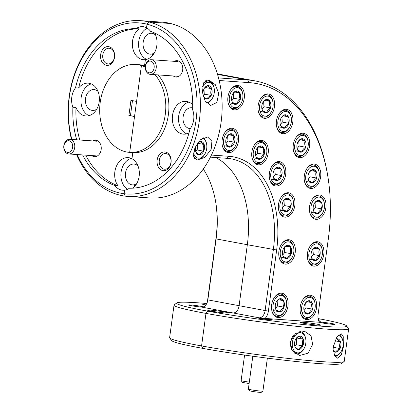 <?xml version="1.0" encoding="UTF-8"?>
<svg xmlns="http://www.w3.org/2000/svg" width="413" height="413" viewBox="0 0 413 413"><rect width="100%" height="100%" fill="white"/><g stroke="black" fill="none" stroke-linecap="round" stroke-linejoin="round"><path stroke-width="0.62" d="M303.529 323.25A10.454 0.594 -172.3 0 1 300.081 322.336A10.454 0.594 -172.3 0 1 306.25 322.625A10.454 0.594 -172.3 0 1 317.354 324.22A10.454 0.594 -172.3 0 1 320.803 325.134A10.454 0.594 -172.3 0 1 314.634 324.845A10.454 0.594 -172.3 0 1 303.529 323.25M192.654 107.927A10.454 7.832 -86 0 0 192.251 107.839A10.454 7.832 -86 0 0 191.591 107.752A10.454 7.832 -86 0 0 183.083 117.189A10.454 7.832 -86 0 0 189.453 128.531A10.454 7.832 -86 0 0 190.119 128.613A10.454 7.832 -86 0 0 190.29 128.624M165.355 152.015A9.401 7.042 -86 0 0 157.162 160.022A9.401 7.042 -86 0 0 162.841 170.615A9.401 7.042 -86 0 0 171.039 162.608A9.401 7.042 -86 0 0 165.355 152.015M166.16 153.6A7.873 5.896 -86 0 0 165.659 153.533A7.873 5.896 -86 0 0 159.258 160.636A7.873 5.896 -86 0 0 164.054 169.175A7.873 5.896 -86 0 0 164.555 169.237A7.873 5.896 -86 0 0 170.961 162.133A7.873 5.896 -86 0 0 166.16 153.6M318.025 318.051A7.517 4.966 100.6 0 0 320.251 321.675L321.737 322.202A7.873 0.444 -172.3 0 1 332.238 323.611A7.873 0.444 -172.3 0 1 334.835 324.303A7.873 0.444 -172.3 0 1 330.194 324.081A7.873 0.444 -172.3 0 1 321.835 322.878A7.873 0.444 -172.3 0 1 319.275 322.243L319.29 322.119A9.871 6.515 -79.4 0 1 318.108 318.686A9.871 6.515 -79.4 0 1 318.077 314.649L328.387 238.399A150.378 99.28 100.6 0 0 327.917 176.898A150.378 99.28 100.6 0 0 249.106 82.621L219.174 80.514M320.251 321.675L319.29 322.119L319.29 321.81M321.34 322.15L320.984 322.063M260.489 318.562A7.228 0.408 -172.3 0 1 258.104 317.933A7.228 0.408 -172.3 0 1 262.369 318.129A7.228 0.408 -172.3 0 1 270.04 319.234A7.228 0.408 -172.3 0 1 272.425 319.868A7.228 0.408 -172.3 0 1 268.161 319.667A7.228 0.408 -172.3 0 1 260.489 318.562M173.321 75.982A8.224 6.159 -86 0 0 175.499 76.988A8.224 6.159 -86 0 0 182.675 69.983A8.224 6.159 -86 0 0 177.704 60.716A8.224 6.159 -86 0 0 174.348 61.33M192.69 104.861A16.448 12.318 -86 0 0 186.841 101.474A16.448 12.318 -86 0 0 185.798 101.34A16.448 12.318 -86 0 0 172.417 116.182A16.448 12.318 -86 0 0 182.443 134.019A16.448 12.318 -86 0 0 183.486 134.153A16.448 12.318 -86 0 0 189.009 132.862M188.865 102.088A16.448 12.318 -86 0 0 178.566 117.318A16.448 12.318 -86 0 0 186.63 133.838M290.107 342.119L295.507 333.503L304.618 331.329L311.041 335.79L312.646 344.427L308.119 353.172L299.637 355.5L292.471 350.947L290.107 342.119M333.611 345.903L336.9 336.92L341.432 333.869L343.812 337.535L343.688 345.893L341.226 355.051L337.375 358.205L334.205 354.359L333.611 345.903M202.422 92.326L203.495 83.204L208.978 80.055L215.333 84.706L218.73 93.472L216.846 102.486L210.671 105.465L205.168 101.004L202.422 92.326M194.879 148.117L200.465 139.79L207.646 137.002L211.921 141.241L211.188 149.269L204.863 157.405L196.918 160.099L193.465 155.995L194.879 148.117M244.253 98.237A12.333 8.146 100.6 0 0 238.358 85.537A12.333 8.146 100.6 0 0 227.945 97.091A12.333 8.146 100.6 0 0 233.841 109.791A12.333 8.146 100.6 0 0 244.253 98.237M238.471 141.014A12.333 8.146 100.6 0 0 232.576 128.314A12.333 8.146 100.6 0 0 222.163 139.868A12.333 8.146 100.6 0 0 228.059 152.567A12.333 8.146 100.6 0 0 238.471 141.014M285.698 174.379A12.333 8.146 100.6 0 0 279.802 161.674A12.333 8.146 100.6 0 0 269.39 173.228A12.333 8.146 100.6 0 0 275.285 185.933A12.333 8.146 100.6 0 0 285.698 174.379M309.6 146.021A12.333 8.146 100.6 0 0 303.705 133.322A12.333 8.146 100.6 0 0 293.292 144.87A12.333 8.146 100.6 0 0 299.188 157.575A12.333 8.146 100.6 0 0 309.6 146.021M292.771 122.072A12.333 8.146 100.6 0 0 286.875 109.373A12.333 8.146 100.6 0 0 276.462 120.921A12.333 8.146 100.6 0 0 282.358 133.626A12.333 8.146 100.6 0 0 292.771 122.072M320.643 176.836A12.333 8.146 100.6 0 0 314.747 164.137A12.333 8.146 100.6 0 0 304.335 175.69A12.333 8.146 100.6 0 0 310.23 188.39A12.333 8.146 100.6 0 0 320.643 176.836M295.207 252.493A12.333 8.146 100.6 0 0 289.312 239.793A12.333 8.146 100.6 0 0 278.899 251.347A12.333 8.146 100.6 0 0 284.789 264.046A12.333 8.146 100.6 0 0 295.207 252.493M323.782 254.501A12.333 8.146 100.6 0 0 317.886 241.801A12.333 8.146 100.6 0 0 307.473 253.355A12.333 8.146 100.6 0 0 313.369 266.055A12.333 8.146 100.6 0 0 323.782 254.501M316.554 307.974A12.333 8.146 100.6 0 0 310.659 295.269A12.333 8.146 100.6 0 0 300.246 306.823A12.333 8.146 100.6 0 0 306.136 319.523A12.333 8.146 100.6 0 0 316.554 307.974M287.975 305.961A12.333 8.146 100.6 0 0 282.084 293.261A12.333 8.146 100.6 0 0 271.666 304.815A12.333 8.146 100.6 0 0 277.562 317.514A12.333 8.146 100.6 0 0 287.975 305.961M274.464 106.704A12.333 8.146 100.6 0 0 268.574 93.999A12.333 8.146 100.6 0 0 258.161 105.552A12.333 8.146 100.6 0 0 264.052 118.252A12.333 8.146 100.6 0 0 274.464 106.704M268.182 153.197A12.333 8.146 100.6 0 0 262.286 140.497A12.333 8.146 100.6 0 0 251.873 152.046A12.333 8.146 100.6 0 0 257.764 164.751A12.333 8.146 100.6 0 0 268.182 153.197M294.815 205.529A12.333 8.146 100.6 0 0 288.919 192.825A12.333 8.146 100.6 0 0 278.507 204.378A12.333 8.146 100.6 0 0 284.397 217.083A12.333 8.146 100.6 0 0 294.815 205.529M325.872 207.713A12.333 8.146 100.6 0 0 319.982 195.013A12.333 8.146 100.6 0 0 309.569 206.567A12.333 8.146 100.6 0 0 315.46 219.267A12.333 8.146 100.6 0 0 325.872 207.713M346.533 325.842L348.546 328.474A88.114 4.987 -172.3 0 1 348.649 328.774A88.114 4.987 -172.3 0 1 298.382 326.518A88.114 4.987 -172.3 0 1 205.968 313.395A88.114 4.987 -172.3 0 1 203.093 312.868A88.114 4.987 -172.3 0 1 174.018 305.161L169.614 337.705A88.114 4.987 7.7 0 0 169.717 338.004A88.114 4.987 7.7 0 0 198.689 345.413A88.114 4.987 7.7 0 0 201.565 345.944A88.114 4.987 7.7 0 0 291.723 358.82A88.114 4.987 7.7 0 0 344.07 361.582L341.432 363.585A85.759 4.853 -172.3 0 1 290.525 360.9A85.759 4.853 -172.3 0 1 202.804 348.376L201.565 345.944L205.968 313.395L207.837 311.18L214.352 311.639A10.454 0.594 -172.3 0 1 211.053 311.082A10.454 0.594 -172.3 0 1 207.605 310.168A10.454 0.594 -172.3 0 1 213.774 310.457A10.454 0.594 -172.3 0 1 224.879 312.052A10.454 0.594 -172.3 0 1 227.217 312.548L233.092 312.961A7.517 4.966 100.6 0 0 239.07 305.868A7.517 4.966 -79.4 0 1 233.092 312.961L227.217 312.548L227.145 313.08L227.217 312.548A10.454 0.594 -172.3 0 1 228.327 312.966A10.454 0.594 -172.3 0 1 214.352 311.639L207.837 311.18A85.759 4.853 7.7 0 0 299.921 324.174A85.759 4.853 7.7 0 0 346.533 325.842A85.759 4.853 7.7 0 0 321.097 319.156L318.284 318.955L321.097 319.156A85.759 4.853 7.7 0 0 318.335 318.635A85.759 4.853 7.7 0 0 318.17 318.604M211.43 155.071L228.957 156.3A90.462 59.72 -79.4 0 1 276.648 250.015L247.335 244.728L239.07 305.868L247.335 244.728A88.114 58.171 100.6 0 0 215.601 157.508A88.114 58.171 -79.4 0 1 247.335 244.728L216.107 238.91L207.842 300.05A7.517 4.966 -79.4 0 1 206.505 304.025A7.517 4.966 -79.4 0 1 201.864 307.138L259.116 317.809A7.517 4.966 100.6 0 0 265.094 310.721L273.36 249.581A88.114 58.171 100.6 0 0 231.259 158.86A88.114 58.171 100.6 0 0 226.907 158.303L210.408 157.141M137.978 165.918A10.454 7.832 -86 0 0 137.343 165.37L137.436 164.684L137.343 165.37A10.454 7.832 -86 0 0 134.617 164.126A10.454 7.832 -86 0 0 133.951 164.044A10.454 7.832 -86 0 0 125.449 173.475A10.454 7.832 -86 0 0 131.819 184.817A10.454 7.832 -86 0 0 132.485 184.905A10.454 7.832 -86 0 0 134.736 184.632A10.454 7.832 -86 0 0 136.734 183.615M132.872 188.163A16.448 12.318 -86 0 0 139.341 172.696A16.448 12.318 -86 0 0 131.969 158.731L132.795 152.603L129.687 152.387A44.057 32.994 -86 0 0 162.99 124.519A44.057 32.994 -86 0 0 154.983 74.691M145.278 67.061A44.057 32.994 -86 0 0 141.432 65.538L129.687 152.387L134.54 116.518L128.902 115.464L134.561 116.342M132.712 152.598A44.057 32.994 -86 0 0 132.754 152.598A44.057 32.994 -86 0 0 132.795 152.603L129.687 152.387A44.057 32.994 94 0 1 129.646 152.382A44.057 32.994 94 0 1 126.848 152.025A44.057 32.994 94 0 1 99.987 104.241A44.057 32.994 94 0 1 135.836 64.49A44.057 32.994 94 0 1 138.634 64.846A44.057 32.994 94 0 1 141.432 65.538L144.54 65.755L145.366 59.627A16.448 12.318 -86 0 0 155.846 49.674A16.448 12.318 -86 0 0 154.638 33.014M155.66 35.151A10.454 7.832 -86 0 0 155.02 34.604A10.454 7.832 -86 0 0 152.299 33.365A10.454 7.832 -86 0 0 151.633 33.277A10.454 7.832 -86 0 0 143.125 42.715A10.454 7.832 -86 0 0 149.501 54.051A10.454 7.832 -86 0 0 150.167 54.139A10.454 7.832 -86 0 0 152.418 53.866L152.134 55.956L152.418 53.866A10.454 7.832 -86 0 0 154.41 52.849M218.523 77.923L247.686 79.972L221.662 75.125L217.661 74.841L221.662 75.125A152.727 100.829 -79.4 0 1 229.215 76.09A152.727 100.829 100.6 0 0 221.662 75.125L217.517 74.35M158.091 74.908A44.057 32.994 -86 0 1 166.098 124.741A44.057 32.994 -86 0 1 132.795 152.603L131.969 158.731A16.448 12.318 -86 0 0 129.207 157.761A16.448 12.318 -86 0 0 128.164 157.627A16.448 12.318 -86 0 0 115.929 167.41A16.448 12.318 -86 0 0 117.994 185.747L114.891 185.525A16.448 12.318 -86 0 0 121.701 190.088A16.448 12.318 -86 0 0 122.749 190.223A16.448 12.318 -86 0 0 124.581 190.171L124.101 193.728L125.34 196.165L124.101 193.728A85.759 64.232 -86 0 0 196.067 120.235A85.759 64.232 -86 0 0 147.023 24.191L146.543 27.748L147.023 24.191L148.892 21.977L170.631 23.505A88.114 65.992 -86 0 0 167.823 22.896A88.114 65.992 -86 0 0 162.226 22.178L140.482 20.65A88.114 65.992 94 0 1 146.083 21.368A88.114 65.992 94 0 1 148.892 21.977A88.114 65.992 94 0 1 199.587 118.825A88.114 65.992 94 0 1 128.107 196.438A88.114 65.992 94 0 1 125.34 196.165A88.114 65.992 94 0 1 122.506 195.721A88.114 65.992 94 0 1 76.539 154.508M134.452 186.722L134.736 184.632L134.452 186.722M77.133 154.555A85.759 64.232 -86 0 0 121.267 193.289A85.759 64.232 -86 0 0 124.101 193.728L124.581 190.171A16.448 12.318 -86 0 0 129.383 188.225A79.89 59.833 -86 0 0 189.97 129.052A16.448 12.318 -86 0 0 192.592 109.636A79.89 59.833 -86 0 0 150.595 31.342A16.448 12.318 -86 0 0 146.543 27.748A16.448 12.318 -86 0 0 143.781 26.778A16.448 12.318 -86 0 0 142.738 26.644A16.448 12.318 -86 0 0 136.099 28.642L139.207 28.864A16.448 12.318 -86 0 0 132.465 46.235A16.448 12.318 -86 0 0 142.485 59.544A16.448 12.318 -86 0 0 143.533 59.678A16.448 12.318 -86 0 0 145.366 59.627L144.54 65.755A44.057 32.994 -86 0 0 141.742 65.063A44.057 32.994 -86 0 0 138.938 64.707L135.836 64.49M155.02 34.604L155.112 33.918L155.02 34.604M276.648 250.015L268.383 311.154A9.871 6.515 -79.4 0 1 265.079 318.428L319.275 322.243M265.079 318.428L259.116 317.809M249.106 82.621L247.686 79.972A152.727 100.829 -79.4 0 1 255.239 80.938A152.727 100.829 -79.4 0 1 327.726 175.721L327.917 176.898M128.107 196.438L149.852 197.966A88.114 65.992 -86 0 0 221.332 120.359A88.114 65.992 -86 0 0 170.631 23.505L148.892 21.977L147.023 24.191A85.759 64.232 -86 0 0 144.214 23.582A85.759 64.232 -86 0 0 71.847 139.46M344.07 361.582A88.114 4.987 7.7 0 0 344.251 361.318L348.649 328.774M145.361 66.023A44.057 32.994 -86 0 0 144.54 65.755L141.432 65.538L136.584 101.407L130.942 100.354L128.902 115.464M206.676 303.498A85.759 4.853 7.7 0 0 176.831 302.899A85.759 4.853 7.7 0 0 204.962 310.653A85.759 4.853 7.7 0 0 207.837 311.18L205.968 313.395L201.565 345.944L202.804 348.376A85.759 4.853 -172.3 0 1 199.928 347.849A85.759 4.853 -172.3 0 1 171.731 340.637L169.717 338.004M174.018 305.161A88.114 4.987 -172.3 0 1 174.193 304.902L176.831 302.899M71.48 139.434A88.114 65.992 94 0 1 140.482 20.65M205.813 305.037A10.454 0.594 -172.3 0 1 202.489 304.149A10.454 0.594 -172.3 0 1 206.355 304.211M98.026 91.438A10.454 7.832 -86 0 0 94.665 89.652A10.454 7.832 -86 0 0 93.999 89.569A10.454 7.832 -86 0 0 85.491 99.001A10.454 7.832 -86 0 0 91.867 110.343A10.454 7.832 -86 0 0 92.533 110.426A10.454 7.832 -86 0 0 96.776 109.135M108.851 46.69A9.401 7.042 -86 0 0 100.653 54.697A9.401 7.042 -86 0 0 106.337 65.29A9.401 7.042 -86 0 0 114.535 57.283A9.401 7.042 -86 0 0 108.851 46.69M109.657 48.275A7.873 5.896 -86 0 0 109.156 48.213A7.873 5.896 -86 0 0 102.754 55.311A7.873 5.896 -86 0 0 107.55 63.85A7.873 5.896 -86 0 0 108.051 63.912A7.873 5.896 -86 0 0 114.458 56.813A7.873 5.896 -86 0 0 109.657 48.275M202.339 307.138A7.873 0.444 -172.3 0 1 191.054 305.672A7.873 0.444 -172.3 0 1 188.457 304.985A7.873 0.444 -172.3 0 1 193.103 305.202A7.873 0.444 -172.3 0 1 201.461 306.405A7.873 0.444 -172.3 0 1 203.521 306.854M91.81 155.587A8.224 6.159 -86 0 0 93.994 156.594A8.224 6.159 -86 0 0 101.164 149.589A8.224 6.159 -86 0 0 96.193 140.322A8.224 6.159 -86 0 0 92.842 140.936M75.992 107.452A16.448 12.318 -86 0 0 84.851 115.831A16.448 12.318 -86 0 0 85.899 115.965A16.448 12.318 -86 0 0 99.28 101.123A16.448 12.318 -86 0 0 89.254 83.287A16.448 12.318 -86 0 0 88.206 83.152A16.448 12.318 -86 0 0 78.62 88.036L75.512 87.814A16.448 12.318 -86 0 0 72.889 107.235L75.992 107.452A79.89 59.833 -86 0 0 79.802 140.017M91.278 83.906A16.448 12.318 -86 0 0 80.979 99.13A16.448 12.318 -86 0 0 89.043 115.65M131.231 158.38A16.448 12.318 -86 0 0 121.035 172.515A16.448 12.318 -86 0 0 127.493 189.324M147.307 28.198A16.448 12.318 -86 0 0 138.561 43.938A16.448 12.318 -86 0 0 146.677 59.364M114.891 185.525A79.89 59.833 94 0 1 82.631 154.942M76.699 139.8A79.89 59.833 94 0 1 72.889 107.235M85.739 155.159A79.89 59.833 -86 0 0 117.994 185.747M75.512 87.814A79.89 59.833 94 0 1 136.099 28.642M132.475 100.638L130.451 115.573M206.211 304.489A9.871 6.515 100.6 0 0 207.656 299.838L215.927 238.699A90.462 59.72 100.6 0 0 215.736 202.293M203.273 169.031A88.114 58.171 -79.4 0 1 215.829 202.876A88.114 58.171 -79.4 0 1 216.107 238.91L215.927 238.699M139.207 28.864A79.89 59.833 -86 0 0 78.62 88.036M334.644 355.474A10.149 6.701 100.6 0 0 341.272 351.308A10.149 6.701 100.6 0 0 343.172 344.994A10.149 6.701 100.6 0 0 343.043 341.794A10.149 6.701 100.6 0 0 338.082 335.47M341.272 351.308L340.983 351.804A11.28 7.444 -79.4 0 1 335.16 356.429M338.949 334.69A11.28 7.444 -79.4 0 1 342.95 341.231L343.043 341.794M333.544 351.329A6.784 4.476 100.6 0 0 335.883 352.181A6.784 4.476 100.6 0 0 340.064 348.551A6.784 4.476 100.6 0 0 340.544 341.84A6.784 4.476 100.6 0 0 336.848 338.763A6.784 4.476 100.6 0 0 335.65 339.073M333.472 350.606L335.883 352.181C336.394 350.818 337.788 349.61 340.064 348.551C339.352 346.151 339.512 343.915 340.544 341.84C338.448 340.658 337.214 339.636 336.848 338.763M333.456 347.426L333.709 345.263M333.559 347.338L340.064 348.551M334.902 340.787L340.544 341.84M65.027 150.673A5.875 4.398 -86 0 0 71.253 150.766A5.875 4.398 -86 0 0 71.578 142.47A5.875 4.398 -86 0 0 65.357 142.371A5.875 4.398 -86 0 0 65.027 150.673M73.369 141.514A7.341 5.498 94 0 1 74.195 149.661A7.341 5.498 94 0 1 68.759 153.961A7.341 5.498 94 0 1 65.177 151.762A7.341 5.498 94 0 1 64.351 143.616A7.341 5.498 94 0 1 69.792 139.315A7.341 5.498 94 0 1 73.369 141.514M146.532 71.067A5.875 4.398 -86 0 0 152.758 71.16A5.875 4.398 -86 0 0 153.089 62.864A5.875 4.398 -86 0 0 146.863 62.766A5.875 4.398 -86 0 0 146.532 71.067M154.875 61.909A7.341 5.498 94 0 1 155.706 70.055A7.341 5.498 94 0 1 150.265 74.355A7.341 5.498 94 0 1 146.687 72.156A7.341 5.498 94 0 1 145.861 64.01A7.341 5.498 94 0 1 151.297 59.709A7.341 5.498 94 0 1 154.875 61.909M249.122 383.486A5.875 0.33 -172.3 0 1 247.795 383.31A5.875 0.33 -172.3 0 1 242.395 382.268L241.135 380.621A7.341 0.418 7.7 0 0 247.888 381.927A7.341 0.418 7.7 0 0 249.307 382.118M244.579 355.066L241.13 380.595A7.341 0.418 7.7 0 0 241.135 380.621M262.9 391.101L261.248 392.35A5.875 0.33 -172.3 0 1 255.028 391.823A5.875 0.33 -172.3 0 1 249.628 390.781L248.368 389.134A7.341 0.418 7.7 0 0 255.12 390.44A7.341 0.418 7.7 0 0 262.9 391.101A7.341 0.418 7.7 0 0 262.916 391.075L267.366 358.143M264.847 319.177A5.875 0.33 7.7 0 0 271.078 319.667A5.875 0.33 7.7 0 0 265.678 318.619A5.875 0.33 7.7 0 0 259.452 318.093A5.875 0.33 7.7 0 0 264.847 319.177M252.808 356.218L248.363 389.108A7.341 0.418 7.7 0 0 248.368 389.134M206.102 102.367A10.149 6.701 100.6 0 0 212.437 98.17A10.149 6.701 100.6 0 0 214.342 91.856A10.149 6.701 100.6 0 0 214.213 88.656A10.149 6.701 100.6 0 0 209.283 82.337A10.149 6.701 100.6 0 0 202.473 86.776M212.437 98.17L212.153 98.661A11.28 7.444 -79.4 0 1 206.81 103.193M202.984 92.651A6.784 4.476 100.6 0 0 203.072 94.789A6.784 4.476 100.6 0 0 203.356 95.966A6.784 4.476 100.6 0 0 207.052 99.043A6.784 4.476 100.6 0 0 211.234 95.413A6.784 4.476 100.6 0 0 211.714 88.702A6.784 4.476 100.6 0 0 208.018 85.62A6.784 4.476 100.6 0 0 204.259 88.434A6.784 4.476 100.6 0 0 203.836 89.254A6.784 4.476 100.6 0 0 202.984 92.651M203.81 82.61A11.28 7.444 -79.4 0 1 208.766 81.087A11.28 7.444 -79.4 0 1 214.12 88.088L214.213 88.656M203.356 95.966C203.702 96.818 204.936 97.845 207.052 99.043C207.563 97.68 208.957 96.472 211.234 95.413C210.522 93.013 210.682 90.777 211.714 88.702C209.618 87.52 208.384 86.493 208.018 85.62L204.585 88M203.232 95.501L204.729 94.2L205.132 87.422M204.729 94.2L211.234 95.413M205.209 87.489L211.714 88.702M292.285 343.327A10.149 6.701 100.6 0 0 296.183 352.495A10.149 6.701 100.6 0 0 303.994 348.686A10.149 6.701 100.6 0 0 305.899 342.372A10.149 6.701 100.6 0 0 305.77 339.171A10.149 6.701 100.6 0 0 298.692 333.017A10.149 6.701 100.6 0 0 292.285 343.327M303.994 348.686L303.71 349.181A11.28 7.444 -79.4 0 1 296.193 353.781A11.28 7.444 -79.4 0 1 294.794 353.296M291.79 349.95A11.28 7.444 -79.4 0 1 290.695 343.224A11.28 7.444 -79.4 0 1 293.282 335.459M294.541 343.167A6.784 4.476 100.6 0 0 294.629 345.304A6.784 4.476 100.6 0 0 294.913 346.481A6.784 4.476 100.6 0 0 298.609 349.558A6.784 4.476 100.6 0 0 302.791 345.929A6.784 4.476 100.6 0 0 303.271 339.218A6.784 4.476 100.6 0 0 299.575 336.136A6.784 4.476 100.6 0 0 295.816 338.949A6.784 4.476 100.6 0 0 295.393 339.77A6.784 4.476 100.6 0 0 294.541 343.167M299.766 331.536A11.28 7.444 -79.4 0 1 300.323 331.608A11.28 7.444 -79.4 0 1 305.677 338.603L305.77 339.171M294.913 346.481C295.259 347.333 296.493 348.36 298.609 349.558C299.12 348.195 300.514 346.987 302.791 345.929C302.079 343.528 302.239 341.293 303.271 339.218C301.175 338.035 299.941 337.008 299.575 336.136L296.142 338.515M294.789 346.017L296.286 344.716L296.689 337.937M296.286 344.716L302.791 345.929M296.766 338.004L303.271 339.218M193.537 152.872A10.149 6.701 100.6 0 0 204.894 153.961A10.149 6.701 100.6 0 0 206.799 147.648A10.149 6.701 100.6 0 0 206.67 144.447A10.149 6.701 100.6 0 0 202.411 138.288M204.894 153.961L204.605 154.457A11.28 7.444 -79.4 0 1 197.094 159.057A11.28 7.444 -79.4 0 1 193.604 156.754M196.061 145.608A6.784 4.476 100.6 0 0 195.442 148.443A6.784 4.476 100.6 0 0 195.53 150.585A6.784 4.476 100.6 0 0 195.814 151.757A6.784 4.476 100.6 0 0 199.51 154.834A6.784 4.476 100.6 0 0 203.692 151.204A6.784 4.476 100.6 0 0 204.172 144.493A6.784 4.476 100.6 0 0 200.47 141.416A6.784 4.476 100.6 0 0 197.889 142.697M203.304 137.787A11.28 7.444 -79.4 0 1 206.577 143.884L206.67 144.447M195.814 151.757C196.16 152.614 197.393 153.636 199.51 154.834C200.016 153.471 201.41 152.263 203.692 151.204C202.979 148.804 203.139 146.569 204.172 144.493C202.076 143.316 200.842 142.289 200.47 141.416L197.486 143.311M195.69 151.292L197.187 149.991L197.584 143.218M197.187 149.991L203.692 151.204M197.667 143.28L204.172 144.493M304.402 300.225A10.149 6.701 100.6 0 0 302.843 314.443A10.149 6.701 100.6 0 0 312.398 314.572A10.149 6.701 100.6 0 0 313.302 313.235A10.149 6.701 100.6 0 0 315.078 303.72A10.149 6.701 100.6 0 0 304.402 300.225M313.302 313.235L313.013 313.73A11.28 7.444 -79.4 0 1 312.006 315.212A11.28 7.444 -79.4 0 1 305.501 318.33A11.28 7.444 -79.4 0 1 300.442 312.708M302.889 299.58A11.28 7.444 -79.4 0 1 303.121 299.275A11.28 7.444 -79.4 0 1 309.631 296.157A11.28 7.444 -79.4 0 1 314.985 303.152L315.078 303.72M305.728 302.605A6.784 4.476 100.6 0 0 305.119 303.498A6.784 4.476 100.6 0 0 304.226 305.599A6.784 4.476 100.6 0 0 303.937 309.858A6.784 4.476 100.6 0 0 304.686 312.104A6.784 4.476 100.6 0 0 308.857 313.901A6.784 4.476 100.6 0 0 312.569 309.192A6.784 4.476 100.6 0 0 312.109 302.688A6.784 4.476 100.6 0 0 307.943 300.891A6.784 4.476 100.6 0 0 305.728 302.605M303.901 309.611L304.686 312.104L308.857 313.901C309.223 312.171 310.457 310.602 312.569 309.192C311.541 306.88 311.392 304.711 312.109 302.688L307.943 300.891L305.413 303.121M304.102 310.468L306.064 307.984L305.697 302.786M302.352 312.693L308.857 313.901M306.064 307.984L312.569 309.192M306.844 301.707L312.109 302.688M275.822 298.212A10.149 6.701 100.6 0 0 274.268 312.435A10.149 6.701 100.6 0 0 283.819 312.558A10.149 6.701 100.6 0 0 284.727 311.226A10.149 6.701 100.6 0 0 286.498 301.707A10.149 6.701 100.6 0 0 275.822 298.212M284.727 311.226L284.438 311.717A11.28 7.444 -79.4 0 1 283.432 313.199A11.28 7.444 -79.4 0 1 276.922 316.317A11.28 7.444 -79.4 0 1 271.868 310.7M274.315 297.566A11.28 7.444 -79.4 0 1 274.547 297.262A11.28 7.444 -79.4 0 1 281.057 294.144A11.28 7.444 -79.4 0 1 286.41 301.144L286.498 301.707M277.149 300.592A6.784 4.476 100.6 0 0 276.545 301.485A6.784 4.476 100.6 0 0 275.652 303.591A6.784 4.476 100.6 0 0 275.357 307.845A6.784 4.476 100.6 0 0 276.111 310.096A6.784 4.476 100.6 0 0 280.277 311.892A6.784 4.476 100.6 0 0 283.994 307.184A6.784 4.476 100.6 0 0 283.535 300.679A6.784 4.476 100.6 0 0 279.364 298.883A6.784 4.476 100.6 0 0 277.149 300.592M275.326 307.597L276.111 310.096L280.277 311.892C280.644 310.158 281.883 308.588 283.994 307.184C282.967 304.871 282.817 302.703 283.535 300.679L279.364 298.883L276.839 301.113M275.528 308.459L277.484 305.971L277.123 300.772M273.773 310.679L280.277 311.892M277.484 305.971L283.994 307.184M278.264 299.699L283.535 300.679M311.629 246.757A10.149 6.701 100.6 0 0 310.07 260.975A10.149 6.701 100.6 0 0 319.626 261.104A10.149 6.701 100.6 0 0 320.529 259.767A10.149 6.701 100.6 0 0 322.305 250.252A10.149 6.701 100.6 0 0 311.629 246.757M320.529 259.767L320.245 260.262A11.28 7.444 -79.4 0 1 319.239 261.744A11.28 7.444 -79.4 0 1 312.729 264.862A11.28 7.444 -79.4 0 1 307.675 259.24M310.122 246.107A11.28 7.444 -79.4 0 1 310.354 245.807A11.28 7.444 -79.4 0 1 316.859 242.689A11.28 7.444 -79.4 0 1 322.212 249.684L322.305 250.252M312.956 249.137A6.784 4.476 100.6 0 0 312.352 250.03A6.784 4.476 100.6 0 0 311.459 252.131A6.784 4.476 100.6 0 0 311.165 256.39A6.784 4.476 100.6 0 0 311.913 258.636A6.784 4.476 100.6 0 0 316.084 260.433A6.784 4.476 100.6 0 0 319.796 255.724A6.784 4.476 100.6 0 0 319.342 249.22A6.784 4.476 100.6 0 0 315.171 247.423A6.784 4.476 100.6 0 0 312.956 249.137M311.128 256.143L311.913 258.636L316.084 260.433C316.451 258.703 317.69 257.134 319.796 255.724C318.774 253.412 318.619 251.243 319.342 249.22L315.171 247.423L312.641 249.653M311.33 257L313.291 254.511L312.925 249.318M309.58 259.219L316.084 260.433M313.291 254.511L319.796 255.724M314.071 248.239L319.342 249.22M283.055 244.744A10.149 6.701 100.6 0 0 281.496 258.961A10.149 6.701 100.6 0 0 291.051 259.09A10.149 6.701 100.6 0 0 291.955 257.753A10.149 6.701 100.6 0 0 293.731 248.239A10.149 6.701 100.6 0 0 283.055 244.744M291.955 257.753L291.666 258.249A11.28 7.444 -79.4 0 1 290.659 259.731A11.28 7.444 -79.4 0 1 284.154 262.849A11.28 7.444 -79.4 0 1 279.095 257.232M281.542 244.098A11.28 7.444 -79.4 0 1 281.774 243.794A11.28 7.444 -79.4 0 1 288.284 240.676A11.28 7.444 -79.4 0 1 293.638 247.676L293.731 248.239M284.381 247.124A6.784 4.476 100.6 0 0 283.772 248.017A6.784 4.476 100.6 0 0 282.879 250.123A6.784 4.476 100.6 0 0 282.59 254.377A6.784 4.476 100.6 0 0 283.339 256.628A6.784 4.476 100.6 0 0 287.51 258.424A6.784 4.476 100.6 0 0 291.222 253.716A6.784 4.476 100.6 0 0 290.762 247.211A6.784 4.476 100.6 0 0 286.596 245.415A6.784 4.476 100.6 0 0 284.381 247.124M282.554 254.129L283.339 256.628L287.51 258.424C287.871 256.69 289.11 255.12 291.222 253.716C290.194 251.403 290.045 249.235 290.762 247.211L286.596 245.415L284.067 247.64M282.755 254.991L284.717 252.503L284.35 247.304M281.005 257.211L287.51 258.424M284.717 252.503L291.222 253.716M285.497 246.231L290.762 247.211M308.49 169.093A10.149 6.701 100.6 0 0 306.931 183.31A10.149 6.701 100.6 0 0 316.487 183.434A10.149 6.701 100.6 0 0 317.39 182.102A10.149 6.701 100.6 0 0 319.166 172.582A10.149 6.701 100.6 0 0 308.49 169.093M317.39 182.102L317.107 182.592A11.28 7.444 -79.4 0 1 316.1 184.079A11.28 7.444 -79.4 0 1 309.59 187.197A11.28 7.444 -79.4 0 1 304.536 181.575M306.983 168.442A11.28 7.444 -79.4 0 1 307.215 168.137A11.28 7.444 -79.4 0 1 313.72 165.019A11.28 7.444 -79.4 0 1 319.073 172.02L319.166 172.582M309.817 171.472A6.784 4.476 100.6 0 0 309.213 172.36A6.784 4.476 100.6 0 0 308.32 174.467A6.784 4.476 100.6 0 0 308.026 178.721A6.784 4.476 100.6 0 0 308.774 180.971A6.784 4.476 100.6 0 0 312.946 182.768A6.784 4.476 100.6 0 0 316.657 178.06A6.784 4.476 100.6 0 0 316.203 171.555A6.784 4.476 100.6 0 0 312.032 169.758A6.784 4.476 100.6 0 0 309.817 171.472M307.99 178.478L308.774 180.971L312.946 182.768C313.312 181.039 314.546 179.469 316.657 178.06C315.635 175.747 315.48 173.579 316.203 171.555L312.032 169.758L309.502 171.989M308.191 179.335L310.153 176.847L309.786 171.648M306.441 181.555L312.946 182.768M310.153 176.847L316.657 178.06M310.932 170.574L316.203 171.555M280.618 114.324A10.149 6.701 100.6 0 0 279.059 128.541A10.149 6.701 100.6 0 0 288.615 128.67A10.149 6.701 100.6 0 0 289.518 127.333A10.149 6.701 100.6 0 0 291.294 117.819A10.149 6.701 100.6 0 0 280.618 114.324M289.518 127.333L289.234 127.829A11.28 7.444 -79.4 0 1 288.228 129.31A11.28 7.444 -79.4 0 1 281.718 132.428A11.28 7.444 -79.4 0 1 276.664 126.806M279.111 113.678A11.28 7.444 -79.4 0 1 279.343 113.374A11.28 7.444 -79.4 0 1 285.848 110.256A11.28 7.444 -79.4 0 1 291.201 117.256L291.294 117.819M281.945 116.703A6.784 4.476 100.6 0 0 281.341 117.597A6.784 4.476 100.6 0 0 280.448 119.703A6.784 4.476 100.6 0 0 280.153 123.957A6.784 4.476 100.6 0 0 280.902 126.208A6.784 4.476 100.6 0 0 285.073 128.004A6.784 4.476 100.6 0 0 288.785 123.296A6.784 4.476 100.6 0 0 288.331 116.791A6.784 4.476 100.6 0 0 284.159 114.995A6.784 4.476 100.6 0 0 281.945 116.703M280.117 123.709L280.902 126.208L285.073 128.004C285.44 126.27 286.679 124.7 288.785 123.296C287.763 120.983 287.608 118.815 288.331 116.791L284.159 114.995L281.63 117.22M280.319 124.566L282.28 122.083L281.914 116.884M278.569 126.791L285.073 128.004M282.28 122.083L288.785 123.296M283.06 115.805L288.331 116.791M297.448 138.272A10.149 6.701 100.6 0 0 295.889 152.49A10.149 6.701 100.6 0 0 305.444 152.619A10.149 6.701 100.6 0 0 306.353 151.282A10.149 6.701 100.6 0 0 308.124 141.767A10.149 6.701 100.6 0 0 297.448 138.272M306.353 151.282L306.064 151.778A11.28 7.444 -79.4 0 1 305.057 153.259A11.28 7.444 -79.4 0 1 298.547 156.377A11.28 7.444 -79.4 0 1 293.493 150.755M295.94 137.627A11.28 7.444 -79.4 0 1 296.173 137.322A11.28 7.444 -79.4 0 1 302.683 134.204A11.28 7.444 -79.4 0 1 308.031 141.205L308.124 141.767M298.775 140.652A6.784 4.476 100.6 0 0 298.171 141.545A6.784 4.476 100.6 0 0 297.277 143.652A6.784 4.476 100.6 0 0 296.983 147.906A6.784 4.476 100.6 0 0 297.732 150.156A6.784 4.476 100.6 0 0 301.903 151.953A6.784 4.476 100.6 0 0 305.615 147.245A6.784 4.476 100.6 0 0 305.161 140.74A6.784 4.476 100.6 0 0 300.989 138.944A6.784 4.476 100.6 0 0 298.775 140.652M296.947 147.658L297.732 150.156L301.903 151.953C302.27 150.218 303.509 148.649 305.615 147.245C304.593 144.932 304.438 142.764 305.161 140.74L300.989 138.944L298.46 141.169M297.148 148.515L299.11 146.032L298.744 140.833M295.398 150.74L301.903 151.953M299.11 146.032L305.615 147.245M299.89 139.754L305.161 140.74M273.545 166.63A10.149 6.701 100.6 0 0 271.986 180.848A10.149 6.701 100.6 0 0 281.542 180.977A10.149 6.701 100.6 0 0 282.451 179.64A10.149 6.701 100.6 0 0 284.221 170.125A10.149 6.701 100.6 0 0 273.545 166.63M282.451 179.64L282.162 180.135A11.28 7.444 -79.4 0 1 281.155 181.617A11.28 7.444 -79.4 0 1 274.645 184.735A11.28 7.444 -79.4 0 1 269.591 179.113M272.038 165.985A11.28 7.444 -79.4 0 1 272.27 165.68A11.28 7.444 -79.4 0 1 278.78 162.562A11.28 7.444 -79.4 0 1 284.129 169.562L284.221 170.125M274.872 169.01A6.784 4.476 100.6 0 0 274.268 169.903A6.784 4.476 100.6 0 0 273.375 172.004A6.784 4.476 100.6 0 0 273.081 176.263A6.784 4.476 100.6 0 0 273.829 178.509A6.784 4.476 100.6 0 0 278.001 180.305A6.784 4.476 100.6 0 0 281.712 175.602A6.784 4.476 100.6 0 0 281.258 169.098A6.784 4.476 100.6 0 0 277.087 167.301A6.784 4.476 100.6 0 0 274.872 169.01M273.045 176.015L273.829 178.509L278.001 180.305C278.367 178.576 279.606 177.007 281.712 175.602C280.69 173.29 280.535 171.121 281.258 169.098L277.087 167.301L274.557 169.526M273.246 176.872L275.208 174.389L274.841 169.191M271.496 179.097L278.001 180.305M275.208 174.389L281.712 175.602M275.987 168.112L281.258 169.098M226.319 133.265A10.149 6.701 100.6 0 0 224.76 147.487A10.149 6.701 100.6 0 0 234.316 147.611A10.149 6.701 100.6 0 0 235.219 146.279A10.149 6.701 100.6 0 0 236.995 136.76A10.149 6.701 100.6 0 0 226.319 133.265M235.219 146.279L234.93 146.77A11.28 7.444 -79.4 0 1 233.928 148.252A11.28 7.444 -79.4 0 1 227.418 151.37A11.28 7.444 -79.4 0 1 222.359 145.753M224.806 132.619A11.28 7.444 -79.4 0 1 225.039 132.315A11.28 7.444 -79.4 0 1 231.548 129.197A11.28 7.444 -79.4 0 1 236.902 136.197L236.995 136.76M227.646 135.645A6.784 4.476 100.6 0 0 227.042 136.538A6.784 4.476 100.6 0 0 226.143 138.644A6.784 4.476 100.6 0 0 225.854 142.898A6.784 4.476 100.6 0 0 226.603 145.149A6.784 4.476 100.6 0 0 230.774 146.945A6.784 4.476 100.6 0 0 234.486 142.237A6.784 4.476 100.6 0 0 234.026 135.732A6.784 4.476 100.6 0 0 229.86 133.936A6.784 4.476 100.6 0 0 227.646 135.645M225.818 142.65L226.603 145.149L230.774 146.945C231.141 145.211 232.374 143.641 234.486 142.237C233.464 139.924 233.309 137.756 234.026 135.732L229.86 133.936L227.331 136.166M226.019 143.512L227.981 141.024L227.615 135.825M224.269 145.732L230.774 146.945M227.981 141.024L234.486 142.237M228.761 134.752L234.026 135.732M232.101 90.493A10.149 6.701 100.6 0 0 230.542 104.711A10.149 6.701 100.6 0 0 240.098 104.835A10.149 6.701 100.6 0 0 241.001 103.503A10.149 6.701 100.6 0 0 242.777 93.983A10.149 6.701 100.6 0 0 232.101 90.493M241.001 103.503L240.717 103.993A11.28 7.444 -79.4 0 1 239.71 105.48A11.28 7.444 -79.4 0 1 233.2 108.598A11.28 7.444 -79.4 0 1 228.146 102.976M230.593 89.843A11.28 7.444 -79.4 0 1 230.826 89.538A11.28 7.444 -79.4 0 1 237.33 86.42A11.28 7.444 -79.4 0 1 242.684 93.421L242.777 93.983M233.428 92.873A6.784 4.476 100.6 0 0 232.824 93.766A6.784 4.476 100.6 0 0 231.93 95.868A6.784 4.476 100.6 0 0 231.636 100.122A6.784 4.476 100.6 0 0 232.385 102.372A6.784 4.476 100.6 0 0 236.556 104.169A6.784 4.476 100.6 0 0 240.268 99.461A6.784 4.476 100.6 0 0 239.814 92.956A6.784 4.476 100.6 0 0 235.642 91.159A6.784 4.476 100.6 0 0 233.428 92.873M231.6 99.879L232.385 102.372L236.556 104.169C236.923 102.439 238.162 100.87 240.268 99.461C239.246 97.148 239.091 94.98 239.814 92.956L235.642 91.159L233.113 93.39M231.801 100.736L233.763 98.248L233.397 93.054M230.051 102.956L236.556 104.169M233.763 98.248L240.268 99.461M234.543 91.975L239.814 92.956M313.72 199.969A10.149 6.701 100.6 0 0 312.166 214.187A10.149 6.701 100.6 0 0 321.717 214.311A10.149 6.701 100.6 0 0 322.625 212.979A10.149 6.701 100.6 0 0 324.396 203.459A10.149 6.701 100.6 0 0 313.72 199.969M322.625 212.979L322.336 213.469A11.28 7.444 -79.4 0 1 321.329 214.956A11.28 7.444 -79.4 0 1 314.82 218.074A11.28 7.444 -79.4 0 1 309.765 212.452M312.213 199.319A11.28 7.444 -79.4 0 1 312.445 199.014A11.28 7.444 -79.4 0 1 318.955 195.896A11.28 7.444 -79.4 0 1 324.308 202.897L324.396 203.459M315.047 202.349A6.784 4.476 100.6 0 0 314.443 203.237A6.784 4.476 100.6 0 0 313.55 205.344A6.784 4.476 100.6 0 0 313.26 209.597A6.784 4.476 100.6 0 0 314.009 211.848A6.784 4.476 100.6 0 0 318.18 213.645A6.784 4.476 100.6 0 0 321.892 208.937A6.784 4.476 100.6 0 0 321.433 202.432A6.784 4.476 100.6 0 0 317.261 200.635A6.784 4.476 100.6 0 0 315.047 202.349M313.224 209.355L314.009 211.848L318.18 213.645C318.542 211.915 319.781 210.346 321.892 208.937C320.865 206.624 320.715 204.456 321.433 202.432L317.261 200.635L314.737 202.866M313.426 210.212L315.387 207.724L315.021 202.525M311.67 212.432L318.18 213.645M315.387 207.724L321.892 208.937M316.162 201.451L321.433 202.432M282.662 197.781A10.149 6.701 100.6 0 0 281.103 211.998A10.149 6.701 100.6 0 0 290.659 212.127A10.149 6.701 100.6 0 0 291.563 210.79A10.149 6.701 100.6 0 0 293.338 201.276A10.149 6.701 100.6 0 0 282.662 197.781M291.563 210.79L291.273 211.286A11.28 7.444 -79.4 0 1 290.267 212.767A11.28 7.444 -79.4 0 1 283.762 215.885A11.28 7.444 -79.4 0 1 278.703 210.263M281.15 197.135A11.28 7.444 -79.4 0 1 281.382 196.831A11.28 7.444 -79.4 0 1 287.892 193.712A11.28 7.444 -79.4 0 1 293.245 200.713L293.338 201.276M283.989 200.16A6.784 4.476 100.6 0 0 283.38 201.054A6.784 4.476 100.6 0 0 282.487 203.155A6.784 4.476 100.6 0 0 282.198 207.414A6.784 4.476 100.6 0 0 282.946 209.659A6.784 4.476 100.6 0 0 287.118 211.456A6.784 4.476 100.6 0 0 290.829 206.753A6.784 4.476 100.6 0 0 290.37 200.248A6.784 4.476 100.6 0 0 286.204 198.452A6.784 4.476 100.6 0 0 283.989 200.16M282.162 207.166L282.946 209.659L287.118 211.456C287.484 209.727 288.718 208.157 290.829 206.753C289.802 204.44 289.652 202.272 290.37 200.248L286.204 198.452L283.674 200.677M282.363 208.023L284.325 205.54L283.958 200.341M280.613 210.248L287.118 211.456M284.325 205.54L290.829 206.753M285.104 199.262L290.37 200.248M256.029 145.448A10.149 6.701 100.6 0 0 254.47 159.666A10.149 6.701 100.6 0 0 264.026 159.795A10.149 6.701 100.6 0 0 264.929 158.458A10.149 6.701 100.6 0 0 266.705 148.943A10.149 6.701 100.6 0 0 256.029 145.448M264.929 158.458L264.64 158.953A11.28 7.444 -79.4 0 1 263.633 160.435A11.28 7.444 -79.4 0 1 257.129 163.553A11.28 7.444 -79.4 0 1 252.069 157.931M254.516 144.803A11.28 7.444 -79.4 0 1 254.749 144.498A11.28 7.444 -79.4 0 1 261.259 141.38A11.28 7.444 -79.4 0 1 266.612 148.381L266.705 148.943M257.356 147.828A6.784 4.476 100.6 0 0 256.747 148.721A6.784 4.476 100.6 0 0 255.853 150.828A6.784 4.476 100.6 0 0 255.564 155.081A6.784 4.476 100.6 0 0 256.313 157.332A6.784 4.476 100.6 0 0 260.484 159.129A6.784 4.476 100.6 0 0 264.196 154.421A6.784 4.476 100.6 0 0 263.737 147.916A6.784 4.476 100.6 0 0 259.57 146.119A6.784 4.476 100.6 0 0 257.356 147.828M255.528 154.834L256.313 157.332L260.484 159.129C260.851 157.394 262.085 155.825 264.196 154.421C263.169 152.108 263.019 149.94 263.737 147.916L259.57 146.119L257.041 148.344M255.73 155.691L257.691 153.208L257.325 148.009M253.98 157.916L260.484 159.129M257.691 153.208L264.196 154.421M258.471 146.93L263.737 147.916M262.312 98.955A10.149 6.701 100.6 0 0 260.758 113.172A10.149 6.701 100.6 0 0 270.308 113.301A10.149 6.701 100.6 0 0 271.217 111.964A10.149 6.701 100.6 0 0 272.988 102.45A10.149 6.701 100.6 0 0 262.312 98.955M271.217 111.964L270.928 112.46A11.28 7.444 -79.4 0 1 269.921 113.942A11.28 7.444 -79.4 0 1 263.411 117.06A11.28 7.444 -79.4 0 1 258.357 111.438M260.804 98.309A11.28 7.444 -79.4 0 1 261.037 98.005A11.28 7.444 -79.4 0 1 267.547 94.887A11.28 7.444 -79.4 0 1 272.9 101.887L272.988 102.45M263.639 101.335A6.784 4.476 100.6 0 0 263.035 102.228A6.784 4.476 100.6 0 0 262.141 104.329A6.784 4.476 100.6 0 0 261.852 108.588A6.784 4.476 100.6 0 0 262.601 110.834A6.784 4.476 100.6 0 0 266.772 112.63A6.784 4.476 100.6 0 0 270.484 107.922A6.784 4.476 100.6 0 0 270.025 101.417A6.784 4.476 100.6 0 0 265.853 99.621A6.784 4.476 100.6 0 0 263.639 101.335M261.816 108.34L262.601 110.834L266.772 112.63C267.134 110.901 268.373 109.331 270.484 107.922C269.457 105.609 269.307 103.441 270.025 101.417L265.853 99.621L263.329 101.851M262.018 109.197L263.974 106.714L263.613 101.515M260.262 111.422L266.772 112.63M263.974 106.714L270.484 107.922M264.754 100.436L270.025 101.417M207.656 299.838L268.383 311.154M228.957 156.3L226.907 158.303M255.239 80.938L217.372 73.881M132.754 152.598L129.646 152.382M68.759 153.961L97.344 155.975M69.792 139.315L96.642 141.205M150.265 74.355L178.855 76.369M151.297 59.709L178.153 61.599M271.078 319.667L271.284 319.93M259.452 318.093L259.183 318.299M208.766 81.087L205.798 80.535M296.193 353.781L295.197 353.595M300.323 331.608L299.838 331.515M197.094 159.057L194.399 158.556M305.501 318.33L303.09 317.881M309.631 296.157L307.22 295.708M276.922 316.317L274.511 315.868M281.057 294.144L278.646 293.695M312.729 264.862L310.318 264.413M316.859 242.689L314.453 242.24M284.154 262.849L281.743 262.4M288.284 240.676L285.873 240.227M309.59 187.197L307.179 186.748M313.72 165.019L311.309 164.57M281.718 132.428L279.307 131.979M285.848 110.256L283.442 109.806M298.547 156.377L296.136 155.928M302.683 134.204L300.272 133.755M274.645 184.735L272.234 184.286M278.78 162.562L276.369 162.113M227.418 151.37L225.008 150.921M231.548 129.197L229.138 128.748M233.2 108.598L230.79 108.149M237.33 86.42L234.925 85.971M314.82 218.074L312.414 217.625M318.955 195.896L316.544 195.447M283.762 215.885L281.351 215.436M287.892 193.712L285.481 193.263M257.129 163.553L254.718 163.104M261.259 141.38L258.848 140.931M263.411 117.06L261.001 116.611M267.547 94.887L265.136 94.438"/></g></svg>
